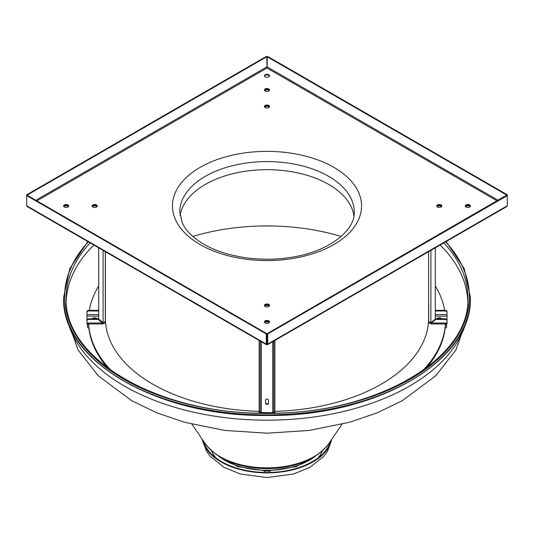 <?xml version="1.0" encoding="UTF-8"?>
<svg xmlns="http://www.w3.org/2000/svg" width="534" height="534" viewBox="0 0 534 534"><rect width="100%" height="100%" fill="white"/><g stroke="black" fill="none" stroke-linecap="round" stroke-linejoin="round"><path stroke-width="0.8" d="M445.423 323.951A178.476 103.042 180 0 1 426.152 368.1M435.297 285.97A178.476 103.042 180 0 1 444.642 310.334M445.409 323.023A178.476 103.042 180 0 1 422.801 370.536M107.848 368.1A178.476 103.042 180 0 1 88.577 323.951M111.199 370.536A178.476 103.042 180 0 1 88.591 323.023M89.358 310.334A178.476 103.042 180 0 1 98.703 285.97M94.097 318.798A2.563 1.482 180 0 1 94.385 318.791L95.119 318.791A2.563 1.482 180 0 1 95.406 318.798M438.594 318.798A2.563 1.482 180 0 1 438.881 318.791L439.615 318.791A2.563 1.482 180 0 1 439.903 318.798M445.363 325.106A1.836 1.055 0 0 0 446.578 324.111L446.578 323.951M446.578 324.111L446.578 327.102A1.836 1.055 180 0 1 445.102 328.143M88.898 328.143A1.836 1.055 180 0 1 87.422 327.102L87.422 324.111A1.836 1.055 0 0 0 88.637 325.106M322.382 450.89A56.871 32.834 180 0 1 318.004 457.945M330.459 441.224A64.26 37.1 180 0 1 267 472.477A64.26 37.1 180 0 1 203.541 441.224M331.594 439.562A64.994 37.527 180 0 1 267 472.897A64.994 37.527 180 0 1 202.406 439.562M215.996 457.945A56.871 32.834 180 0 1 211.618 450.89M269.75 472.443L269.75 471.061M264.25 471.061L264.25 472.443M264.437 471.068L269.563 471.068M353.915 215.803A87.222 50.356 0 0 0 328.677 184.417A87.222 50.356 0 0 0 237.036 172.736A87.222 50.356 0 0 0 180.085 215.803M268.816 304.407A2.563 1.482 0 0 0 266.019 304.086A2.563 1.482 0 0 0 264.437 305.455A2.563 1.482 0 0 0 265.184 306.503A2.563 1.482 0 0 0 267.981 306.823A2.563 1.482 0 0 0 269.563 305.455A2.563 1.482 0 0 0 268.816 304.407M269.51 305.755A2.563 1.482 0 0 0 268.816 305.007A2.563 1.482 0 0 0 266.266 304.634A2.563 1.482 0 0 0 264.49 305.755M67.978 204.916A2.563 1.482 0 0 0 65.181 204.595A2.563 1.482 0 0 0 63.599 205.964A2.563 1.482 0 0 0 64.354 207.012A2.563 1.482 0 0 0 67.144 207.332A2.563 1.482 0 0 0 68.732 205.964A2.563 1.482 0 0 0 67.978 204.916M68.679 206.264A2.563 1.482 0 0 0 67.978 205.517A2.563 1.482 0 0 0 65.428 205.143A2.563 1.482 0 0 0 63.653 206.264M96.487 204.916A2.563 1.482 0 0 0 93.69 204.595A2.563 1.482 0 0 0 92.108 205.964A2.563 1.482 0 0 0 92.856 207.012A2.563 1.482 0 0 0 95.653 207.332A2.563 1.482 0 0 0 97.235 205.964A2.563 1.482 0 0 0 96.487 204.916M97.181 206.264A2.563 1.482 0 0 0 96.487 205.517A2.563 1.482 0 0 0 93.937 205.143A2.563 1.482 0 0 0 92.162 206.264M268.816 320.867A2.563 1.482 0 0 0 266.019 320.547A2.563 1.482 0 0 0 264.437 321.915A2.563 1.482 0 0 0 265.184 322.963A2.563 1.482 0 0 0 267.981 323.284A2.563 1.482 0 0 0 269.563 321.915A2.563 1.482 0 0 0 268.816 320.867M269.51 322.216A2.563 1.482 0 0 0 268.816 321.461A2.563 1.482 0 0 0 266.266 321.094A2.563 1.482 0 0 0 264.49 322.216M267.18 334.651A2.563 1.482 0 0 0 266.82 334.651M267.18 335.245A2.563 1.482 0 0 0 266.82 335.245M441.144 204.916A2.563 1.482 0 0 0 438.347 204.595A2.563 1.482 0 0 0 436.765 205.964A2.563 1.482 0 0 0 437.513 207.012A2.563 1.482 0 0 0 440.31 207.332A2.563 1.482 0 0 0 441.892 205.964A2.563 1.482 0 0 0 441.144 204.916M441.838 206.264A2.563 1.482 0 0 0 441.144 205.517A2.563 1.482 0 0 0 438.594 205.143A2.563 1.482 0 0 0 436.819 206.264M469.646 204.916A2.563 1.482 0 0 0 466.856 204.595A2.563 1.482 0 0 0 465.268 205.964A2.563 1.482 0 0 0 466.022 207.012A2.563 1.482 0 0 0 468.819 207.332A2.563 1.482 0 0 0 470.401 205.964A2.563 1.482 0 0 0 469.646 204.916M470.347 206.264A2.563 1.482 0 0 0 469.646 205.517A2.563 1.482 0 0 0 467.096 205.143A2.563 1.482 0 0 0 465.321 206.264M268.816 74.753A2.563 1.482 0 0 0 266.019 74.433A2.563 1.482 0 0 0 264.437 75.801A2.563 1.482 0 0 0 265.184 76.843A2.563 1.482 0 0 0 267.981 77.17A2.563 1.482 0 0 0 269.563 75.801A2.563 1.482 0 0 0 268.816 74.753M269.51 76.095A2.563 1.482 0 0 0 268.816 75.347A2.563 1.482 0 0 0 266.266 74.98A2.563 1.482 0 0 0 264.49 76.095M268.816 88.964A2.563 1.482 0 0 0 266.019 88.644A2.563 1.482 0 0 0 264.437 90.012A2.563 1.482 0 0 0 265.184 91.06A2.563 1.482 0 0 0 267.981 91.381A2.563 1.482 0 0 0 269.563 90.012A2.563 1.482 0 0 0 268.816 88.964M269.51 90.313A2.563 1.482 0 0 0 268.816 89.565A2.563 1.482 0 0 0 266.266 89.191A2.563 1.482 0 0 0 264.49 90.313M268.816 105.425A2.563 1.482 0 0 0 266.019 105.098A2.563 1.482 0 0 0 264.437 106.466A2.563 1.482 0 0 0 265.184 107.514A2.563 1.482 0 0 0 267.981 107.835A2.563 1.482 0 0 0 269.563 106.466A2.563 1.482 0 0 0 268.816 105.425M269.51 106.767A2.563 1.482 0 0 0 268.816 106.019A2.563 1.482 0 0 0 266.266 105.652A2.563 1.482 0 0 0 264.49 106.767M266.82 337.601A2.563 1.482 0 0 0 267.18 337.601M498.155 200.277L267.18 66.93L267 68.018L266.82 56.751L266.299 56.457L26.7 194.783L27.221 195.084L266.82 56.751M267.567 344.677L506.826 206.538L507.3 205.77L507.3 194.783L267.18 333.63L267.701 333.924L267.701 344.103L267.18 343.803L267.18 333.63M267.18 66.93L267.18 56.751L267.701 56.457L507.3 194.783M267.18 56.751L506.779 195.084M267 344.503L266.299 344.103L267 344.503L267.701 344.103L267 344.503L267.18 343.803M506.779 195.297L507.3 195.598L267.701 333.924M266.433 344.677L27.174 206.538L26.7 205.77L26.7 195.598L27.221 195.084M26.7 194.783L26.7 195.598L266.299 333.924L266.299 344.103L267 343.909M266.82 343.803L266.82 333.63L27.221 195.297M266.299 333.924L266.82 333.63M264.684 107.107A2.75 1.589 180 0 1 267 106.379A2.75 1.589 180 0 1 269.316 107.107M264.664 90.626A2.75 1.589 180 0 1 267 89.872A2.75 1.589 180 0 1 269.336 90.626M261.32 225.982L272.68 225.982M435.297 316.095L447.025 316.095L447.025 320.927A1.836 1.495 180 0 0 445.196 319.432L435.684 319.432L435.684 318.798L445.196 318.798A1.836 1.495 0 0 1 447.025 320.293L447.025 323.951L431.051 323.951M438.301 318.798A2.75 1.589 180 0 1 440.356 318.798M441.892 318.798A2.75 1.589 0 0 0 439.328 317.783A2.75 1.589 0 0 0 436.765 318.798M437.012 206.605A2.75 1.589 180 0 1 441.645 206.605M465.555 206.645A2.75 1.589 180 0 1 470.18 206.558M435.297 247.836L435.297 319.112L430.898 322.703L430.898 323.551A2.196 1.796 0 0 1 428.702 321.755L428.702 304.74M428.702 315.193L428.702 310.661M447.025 323.023L431.292 323.023L430.898 323.551L431.292 322.389L435.684 318.798M430.898 322.649L431.292 322.389L430.898 322.649M431.292 323.023L435.684 319.432M430.898 250.373L430.898 322.703L428.702 321.755M447.025 316.095L447.025 314.559L435.297 314.559M447.025 312.463A1.836 1.495 180 0 0 445.196 310.968L435.684 310.968L435.684 310.334L445.196 310.334A1.836 1.495 0 0 1 447.025 311.829L447.025 314.559M435.684 310.334L435.297 310.654M435.684 310.968L435.297 311.289M264.684 306.095A2.75 1.589 180 0 1 267 305.368A2.75 1.589 180 0 1 269.316 306.095M264.71 322.576A2.75 1.589 180 0 1 267 321.868A2.75 1.589 180 0 1 269.29 322.576M268.469 402.556A1.469 1.195 0 0 1 265.531 402.556M268.469 400.2L268.469 403.19A1.469 1.195 0 0 1 265.531 403.19L265.531 400.2A1.469 1.195 0 0 1 268.469 400.2M261.32 413.109L261.32 412.468L260.218 412.782M272.68 341.72L272.68 413.109M259.123 413.069L259.123 412.275L260.218 412.275L260.218 413.089M260.218 341.086L260.218 411.734L259.123 411.734L259.123 412.275M259.123 411.734L259.123 340.452M260.218 411.734L260.218 412.275M261.32 341.72L261.32 412.468L273.782 412.782M273.782 412.275L274.877 412.275L274.877 411.734L273.782 411.734L273.782 413.089M274.877 340.452L274.877 411.734M273.782 341.086L273.782 411.734M274.877 412.275L274.877 413.069M97.235 318.798A2.75 1.589 0 0 0 94.672 317.783A2.75 1.589 0 0 0 92.108 318.798M93.644 318.798A2.75 1.589 180 0 1 95.699 318.798M92.355 206.605A2.75 1.589 180 0 1 96.988 206.605M63.82 206.558A2.75 1.589 180 0 1 68.445 206.645M86.975 320.293A1.836 1.495 0 0 1 88.804 318.798L98.316 318.798L98.316 319.432L88.804 319.432A1.836 1.495 180 0 0 86.975 320.927L86.975 311.829A1.836 1.495 0 0 1 88.804 310.334L98.316 310.334L98.316 310.968L88.804 310.968A1.836 1.495 180 0 0 86.975 312.463M105.298 321.755L103.102 322.703L103.102 323.551A2.196 1.796 0 0 0 105.298 321.755L105.298 251.641M98.703 310.654L98.316 310.334M98.703 311.289L98.316 310.968M103.102 250.373L103.102 322.703L98.703 319.112L98.703 247.836M102.949 323.951L86.975 323.951L86.975 320.927M98.316 319.432L103.102 323.551L102.708 323.023L102.708 322.389L103.102 322.649L98.316 318.798M341.139 236.455A159.786 92.248 0 0 0 192.861 236.455M105.385 251.694L105.385 318.177A161.615 93.31 0 0 0 158.124 387.137A161.615 93.31 0 0 0 259.123 411.374M274.877 411.374A161.615 93.31 0 0 0 428.615 318.177L428.615 251.694M90.139 242.89A200.831 115.951 0 0 0 66.169 297.825C63.199 358.901 159.392 414.811 267 413.156C374.608 414.811 470.801 358.901 467.831 297.825A200.831 115.951 0 0 0 443.861 242.89M445.663 241.849A202.299 116.792 180 0 1 267 413.423A202.299 116.792 180 0 1 88.337 241.849M445.736 241.809A202.386 116.846 180 0 1 267 413.476A202.386 116.846 180 0 1 88.264 241.809M446.13 241.582L464.226 268.609L470.394 297.451A203.394 117.433 180 0 1 267 414.885A203.394 117.433 180 0 1 63.606 297.451L63.606 297.605A203.394 117.433 180 0 1 63.606 297.525M267 415.031A203.394 117.433 180 0 1 63.606 297.605C60.936 360.951 158.505 417.034 267 415.459C375.495 417.034 473.064 360.951 470.394 297.605A203.394 117.433 180 0 1 267 415.031M467.764 300.809A200.831 115.951 0 0 0 440.129 245.046M67.658 321.054A201.565 116.372 0 0 0 267 420.185A201.565 116.372 0 0 0 466.342 321.054M266.686 468.678A60.015 34.65 0 0 0 267 468.678C238.571 468.184 217.925 459.787 205.069 443.467A66.53 38.408 0 0 0 267 467.851A66.53 38.408 0 0 0 328.931 443.467L342 424.236M328.931 443.467C316.075 459.787 295.429 468.184 267 468.678A60.015 34.65 0 0 0 267.314 468.678M218.533 456.109A60.015 34.65 0 0 0 267 470.32A60.015 34.65 0 0 0 315.467 456.109M93.871 245.046A200.831 115.951 0 0 0 66.236 300.809M200.143 244.565A94.551 54.588 0 0 0 333.857 244.565A94.551 54.588 0 0 0 333.857 167.362A94.551 54.588 0 0 0 200.143 167.362A94.551 54.588 0 0 0 200.143 244.565M354.222 211.945A87.222 50.356 0 0 0 328.677 176.34A87.222 50.356 0 0 0 233.618 165.42A87.222 50.356 0 0 0 179.778 211.945L182.201 222.725C185.692 230.568 192.894 237.723 203.808 244.198C225.482 257.014 260.612 262.428 291.15 257.308C329.171 251.734 355.497 230.034 354.222 211.945M36.879 200.877L267 68.018L497.121 200.877M507.3 205.77L267.701 344.103M266.299 344.103L26.7 205.77M266.82 66.93L35.845 200.277M445.196 319.432L445.196 318.798M445.196 310.968L445.196 310.334M98.703 316.095L86.975 316.095M98.703 314.559L86.975 314.559M88.804 310.334L88.804 310.968M102.708 323.023L86.975 323.023M88.804 318.798L88.804 319.432M87.87 241.582L69.774 268.609L63.606 297.451M467.504 317.443L455.876 350.037L435.704 375.829L402.195 400.74L377.131 412.862L349.476 422.267L309.166 430.437L267 433.194L224.834 430.437L184.524 422.267L156.869 412.862L131.805 400.74L98.296 375.829L78.124 350.037L66.496 317.443M205.069 443.467L192 424.236M318.151 454.287L296.277 466.636L267 471.095L237.723 466.636L215.849 454.287M202.279 439.369L206.371 450.943L210.069 456.136L224 467.33L240.627 474.059L267 477.543L293.373 474.059L310 467.33L323.931 456.136L327.629 450.943L331.721 439.369"/></g></svg>
